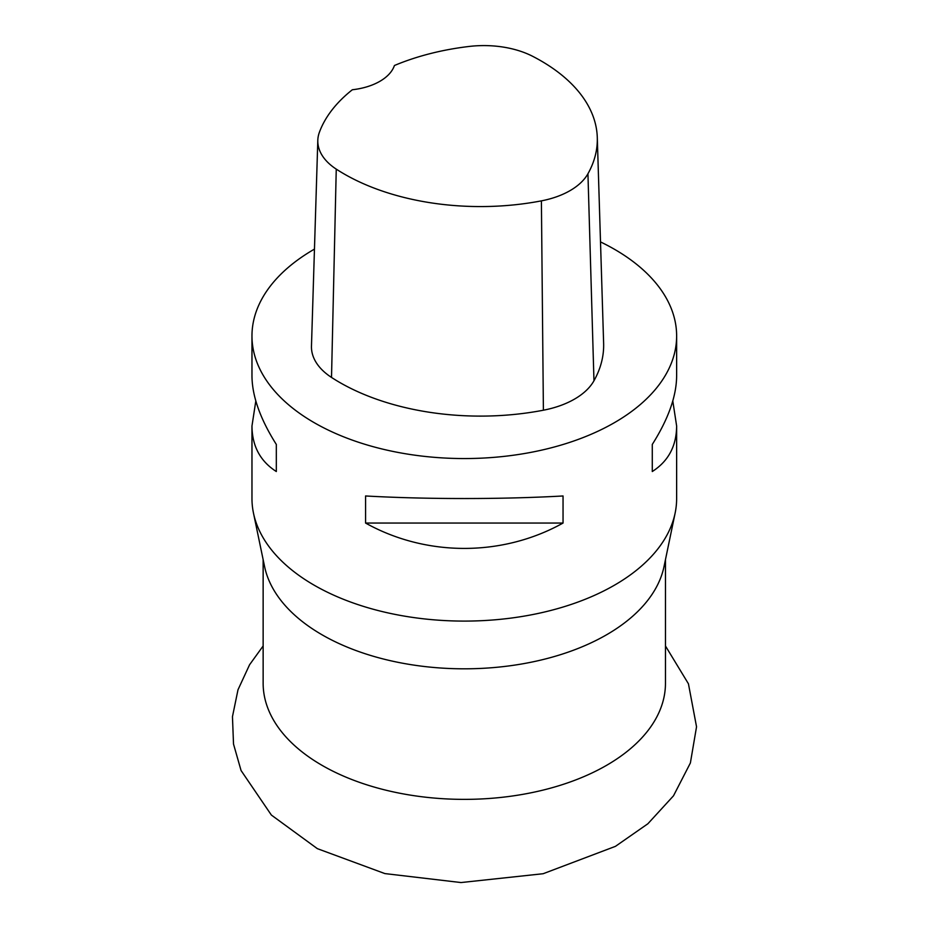 <?xml version="1.0" encoding="UTF-8"?>
<svg xmlns="http://www.w3.org/2000/svg" width="929" height="929" viewBox="0 0 929 929"><rect width="100%" height="100%" fill="white"/><g stroke="black" fill="none" stroke-linecap="round" stroke-linejoin="round"><path stroke-width="1.39" d="M251.968 335.961L251.968 375.955C252.131 396.16 260.248 418.991 276.319 444.434L276.319 471.526C260.248 461.237 252.131 446.059 251.968 426.005L251.968 498.501A212.335 122.593 0 0 0 253.478 513.098L264.568 566.504A201.163 116.137 0 0 0 398.541 662.435A201.163 116.137 0 0 0 606.544 634.797A201.163 116.137 0 0 0 664.038 566.504L675.128 513.098A212.335 122.593 0 0 0 676.637 498.501L676.637 426.005C676.475 446.059 668.357 461.237 652.286 471.526L652.286 444.434C668.357 418.991 676.475 396.16 676.637 375.955L676.637 335.961A212.335 122.593 180 0 1 464.303 458.554A212.335 122.593 180 0 1 251.968 335.961A212.335 122.593 180 0 1 314.455 249.111M253.478 513.098A212.335 122.593 0 0 0 394.895 614.359A212.335 122.593 0 0 0 614.452 585.189A212.335 122.593 0 0 0 675.128 513.098M600.506 241.912A212.335 122.593 180 0 1 614.452 249.274A212.335 122.593 180 0 1 676.637 335.961M365.573 523.05L365.573 495.97C426.237 499.384 502.368 499.384 563.044 495.97L563.044 523.05C502.368 556.866 426.237 556.866 365.573 523.05L563.044 523.05M672.793 400.98L676.637 426.005M251.968 426.005L255.812 400.98M597.289 137.492L603.629 343.312A199.061 114.929 180 0 1 593.968 380.762A79.627 45.974 180 0 1 543.395 410.212A199.061 114.929 180 0 1 331.514 377.429A79.627 45.974 180 0 1 311.47 346.111L317.811 140.302A73.286 42.316 180 0 1 319.413 132.22A192.733 111.271 180 0 1 352.346 89.753A53.081 30.645 180 0 0 394.419 65.506A192.733 111.271 180 0 1 469.157 46.45A73.286 42.316 180 0 1 532.538 56.251A192.733 111.271 180 0 1 597.289 137.492A192.733 111.271 180 0 1 587.941 173.758A73.286 42.316 180 0 1 541.398 200.861A192.733 111.271 180 0 1 336.252 169.124A73.286 42.316 180 0 1 317.811 140.302M652.286 444.434L652.286 471.526M276.319 471.526L276.319 444.434M263.139 559.618L263.139 683.233A201.163 116.137 0 0 0 464.303 799.37A201.163 116.137 0 0 0 665.466 683.233L665.466 559.618M587.941 173.758L593.968 380.762M541.398 200.861L543.395 410.212M336.252 169.124L331.514 377.429M665.466 645.969L688.435 683.79L696.541 726.78L690.386 762.964L673.49 795.816L647.885 823.756L615.451 846.342L543.14 873.724L460.993 882.55L384.885 873.585L317.335 848.641L271.373 815.058L241.064 770.524L233.516 744.071L232.459 716.677L237.998 689.771L249.576 664.746L263.139 645.969"/></g></svg>
